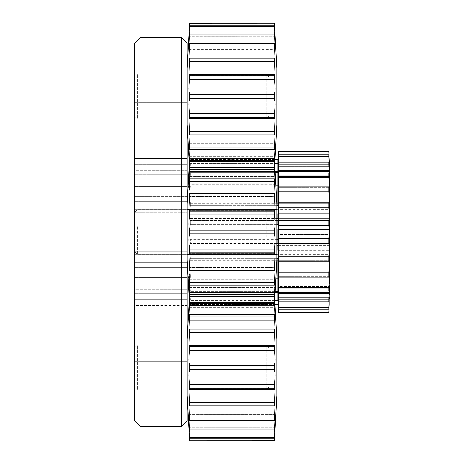 <?xml version="1.0" encoding="UTF-8"?>
<svg xmlns="http://www.w3.org/2000/svg" width="464" height="464" viewBox="0 0 464 464"><rect width="100%" height="100%" fill="white"/><g stroke="black" fill="none" stroke-linecap="round" stroke-linejoin="round"><path stroke-width="0.35" stroke-dasharray="2.32 1.74" d="M329.481 299.228L329.481 164.772M187.183 232L187.183 260.014L187.183 232M276.817 243.478L190.35 243.478L277.942 243.478L277.942 239.662L190.35 239.662C190.107 235.492 189.561 236.855 189.451 232C189.561 236.855 190.101 235.474 190.35 239.662L190.35 243.478L189.741 245.52L190.35 243.478L190.35 239.662L276.817 239.662M276.724 261.835L190.35 261.835L277.942 261.835L277.942 258.28L190.35 258.28L189.614 245.421L190.35 258.28L190.112 262.067L190.35 258.28L276.817 258.28M275.865 278.162L190.35 278.162L277.942 278.162L277.942 275.111L190.35 275.111L189.538 260.681L190.112 262.067L189.538 260.681L190.35 278.162L189.498 273.754L190.35 278.162L190.35 275.111L276.028 275.111M275.175 291.34L190.35 291.34L277.942 291.34L277.942 288.997L190.35 288.997L189.498 273.754L190.35 291.34L189.451 284.345L190.35 299.002L189.451 284.362L190.35 291.34L190.35 288.997L275.303 288.997M274.7 300.475L190.35 300.475L277.942 300.475L277.942 299.002L190.35 299.002L190.35 300.475L189.457 290.186L190.35 304.442L189.451 290.394L190.35 300.475L190.35 299.002L274.775 299.002M274.961 304.941L190.35 304.941L277.942 304.941L277.942 304.442L190.35 304.442L190.35 304.941L189.451 292.448L190.35 304.941L189.451 292.448L190.35 304.941L190.35 304.442L274.932 304.442M277.942 224.338L277.942 220.522L190.35 220.522L190.35 224.338L277.942 224.338L277.942 229.57L329.481 229.57L277.942 229.57L277.942 218.411L329.481 218.411L329.481 213.718L277.942 213.718L329.481 213.718L329.481 218.411L277.942 218.411L277.942 224.338M276.028 188.889L190.35 188.889L277.942 188.889L277.942 185.838L190.35 185.838L189.538 203.319L190.112 201.933L277.942 201.939L277.942 205.72L277.942 202.165L190.35 202.165L190.35 205.72L277.942 205.72L277.942 213.718L277.942 203.313L329.481 203.313L329.481 199.108L277.942 199.108L329.481 199.108L329.481 203.313L277.942 203.319L277.942 202.165L277.942 213.718M277.942 264.892L277.942 273.824L277.942 264.892L329.481 264.892L329.481 260.687L277.942 260.687L277.942 261.835L277.942 260.687L329.481 260.687L329.481 264.892L277.942 264.892L277.942 278.162L277.942 277.263L329.481 277.263L329.481 273.824L277.942 273.824L277.942 278.162L277.942 273.824L329.481 273.824L329.481 277.263L277.942 277.263L277.942 291.34L277.942 286.543L329.481 286.543L329.481 284.113L277.942 284.113L277.942 291.34L277.942 284.113L329.481 284.113L329.481 286.543L277.942 286.543L277.942 299.228L277.942 163.525L190.35 163.525L190.35 164.998L277.942 164.998L277.942 177.457L329.481 177.457L329.481 179.887L277.942 179.887L277.942 172.66L277.942 179.887L329.481 179.887L329.481 177.457L277.942 177.457L277.942 172.66L277.942 175.003L277.942 172.66L190.35 172.66L190.35 175.003L277.942 175.003L277.942 190.176L329.481 190.246L329.481 186.737L277.942 186.737L329.481 186.737L329.481 190.176L277.942 190.176L277.942 185.838L277.942 199.108M277.942 159.558L277.942 159.059L190.35 159.059L190.35 159.558L277.942 159.558L277.942 173.147L329.481 173.147L329.481 171.889L277.942 171.889L329.481 171.889L329.481 173.147L277.942 173.147L277.942 163.525M274.932 159.558L190.35 159.558L190.35 159.059L274.961 159.059M274.775 164.998L190.35 164.998L190.35 163.525L274.7 163.525M275.303 175.003L190.35 175.003L190.35 172.66L275.175 172.66M276.817 205.72L190.35 205.72L190.35 202.165L190.112 201.933L189.538 203.319L190.35 185.838L275.865 185.838M276.712 201.939L190.112 201.939L276.724 202.165M276.817 224.338L190.35 224.338L190.35 220.522L276.817 220.522M277.942 239.662L277.942 234.43L329.481 234.43L329.481 229.57L329.481 234.43L277.942 234.43L277.942 245.589L329.481 245.589L329.481 250.282L277.942 250.282L277.942 262.061L190.112 262.061L276.712 262.061M190.35 224.338C190.107 228.508 189.561 227.145 189.451 232C189.561 227.145 190.101 228.526 190.35 224.338M277.942 218.48L189.741 218.48L190.35 220.522L189.741 218.48L276.817 218.48M190.35 205.72L189.614 218.579L190.35 205.72M190.35 175.003L189.498 190.246L190.35 185.838L189.498 190.246L190.35 175.003M329.481 179.887L329.481 186.737L329.481 179.887M190.35 164.998L189.451 179.638L190.35 172.66L189.469 180.189L190.35 172.66L189.451 179.655L190.35 164.998M190.35 159.558L189.457 173.814L190.35 159.558M277.942 159.059L277.942 170.421L329.481 170.421C329.481 172.022 329.481 172.022 329.481 170.421C329.481 172.022 329.481 172.022 329.481 170.421L277.942 170.421L277.942 159.059M329.481 171.552L189.451 171.552L329.481 171.552L189.451 171.552L187.183 203.986L187.183 260.014L187.183 203.986L187.183 260.014L187.183 203.986L189.556 158.653L188.883 172.156L275.117 172.156L274.444 158.682L189.556 158.653L274.444 158.653L275.117 172.069M190.35 159.059L189.451 171.552L190.35 159.059M277.942 245.52L276.817 245.52M329.481 273.824L329.481 264.892L329.481 273.824M329.481 284.113L329.481 277.263L329.481 284.113M277.942 300.475L277.942 290.853L329.481 290.853L329.481 290.186L329.481 292.111L277.942 292.111L277.942 304.442L277.942 292.111L329.481 292.111L329.481 290.853L277.942 290.853L277.942 300.475M277.942 304.941L277.942 293.579L329.481 293.579C329.481 291.978 329.481 291.978 329.481 293.579C329.481 291.978 329.481 291.978 329.481 293.579L277.942 293.579L277.942 304.941M329.481 292.448L189.451 292.448L329.481 292.448L189.451 292.448L187.183 260.014L189.556 305.347L274.444 305.318L275.117 291.937L274.444 303.317L189.556 303.317L188.883 280.134C188.935 277.745 189.37 285.273 189.556 285.203L188.929 267.548L189.556 270.326L188.97 253.269L189.213 253.791L189.556 252.834L189.556 249.122L188.883 240.184C188.935 235.149 189.37 237.742 189.556 233.92L189.556 230.08C189.37 226.507 188.993 228.555 188.883 224.402C188.935 219.112 189.37 219.536 189.556 214.878L189.556 211.166L189.213 210.209L188.97 210.731L189.556 193.674L188.929 196.452L189.556 178.797L188.883 184.225L189.556 160.683L188.883 172.15L275.117 172.156L274.444 160.683L274.444 161.675L189.556 161.675L274.444 161.675L274.444 160.683L189.556 160.683L188.883 172.109L189.556 158.682L274.444 158.682L275.117 172.063L274.444 160.683L189.556 160.683L188.883 176.042L189.556 167.545L189.556 169.464L274.444 169.464L189.556 169.464L188.883 183.866C188.935 186.255 189.37 178.727 189.556 178.797L189.556 181.517L274.444 181.517L189.556 181.517L188.929 196.452L189.556 193.674L189.556 197.003L274.444 197.003L189.556 197.003L188.97 210.731L189.213 210.209L189.556 211.166L189.556 214.878L274.444 214.878L189.556 214.878L188.883 223.816C188.935 228.851 189.37 226.258 189.556 230.08L189.556 233.92L274.444 233.92L189.556 233.92C189.37 237.493 188.993 235.445 188.883 239.598C188.935 244.888 189.37 244.464 189.556 249.122L189.556 252.834L274.444 252.834L189.556 252.834L189.213 253.791L188.97 253.269L189.556 270.326L274.444 270.326L189.556 270.326L188.929 267.548L189.556 285.203L274.444 285.203L189.556 285.203L188.906 279.206L189.556 285.203L188.883 279.775L189.556 296.455L274.444 296.455L189.556 296.455L188.889 287.489L189.556 303.317L274.444 303.317L275.117 279.972C275.042 278.139 274.63 285.203 274.444 285.203L275.071 267.548L274.444 270.326L275.03 253.269L274.787 253.791L274.444 252.834L274.444 249.122L275.117 239.917C275.042 235.26 274.63 237.661 274.444 233.92L274.444 230.08C274.63 226.368 275.036 228.717 275.117 224.135L274.444 214.878L274.444 211.166L274.787 210.209L275.03 210.731L274.444 193.674L275.071 196.452L274.444 178.797L275.094 184.794L274.444 178.797C274.63 178.797 275.036 185.786 275.117 184.057L274.444 169.464L275.117 176.158L274.444 161.675L275.117 176.14L274.444 167.545L275.117 184.028C275.042 185.861 274.63 178.797 274.444 178.797L275.071 196.452L274.444 193.674L275.03 210.731L274.787 210.209L274.444 211.166L274.444 214.878L275.117 224.083C275.042 228.74 274.63 226.339 274.444 230.08L274.444 233.92C274.63 237.632 275.036 235.283 275.117 239.865L274.444 249.122L274.444 252.834L274.787 253.791L275.03 253.269L274.444 270.326L275.071 267.548L274.444 285.203L275.094 279.206L274.444 285.203C274.63 285.203 275.036 278.214 275.117 279.943L274.444 294.536L275.117 287.842L274.444 303.317L275.117 291.931L274.444 305.347L189.556 305.318L188.883 291.931L275.117 291.844L274.444 305.318L189.556 305.318L188.883 291.85L275.117 291.844L188.883 291.844L275.117 291.844M277.942 250.282L277.942 260.687L277.942 250.282L329.481 250.282L329.481 245.589L277.942 245.589L277.942 234.43L277.942 245.589M329.481 234.43L329.481 245.589L329.481 234.43M329.481 250.282L329.481 260.687L329.481 250.282M329.481 286.543L329.481 290.853L329.481 286.543M329.481 292.111L329.481 293.579L329.481 292.111M329.481 229.57L329.481 218.411L329.481 229.57M329.481 213.718L329.481 203.313L329.481 213.718M329.481 199.108L329.481 190.176L329.481 199.108M329.481 177.457L329.481 173.147L329.481 177.457M329.481 171.889L329.481 170.421L329.481 171.889M277.942 218.411L277.942 229.57M277.942 179.887L277.942 186.737L277.942 179.887M277.942 173.147L277.942 177.457L277.942 173.147M277.942 170.421L277.942 171.889L277.942 170.421M277.942 284.113L277.942 277.263L277.942 284.113M277.942 290.853L277.942 286.543L277.942 290.853M277.942 293.579L277.942 292.111L277.942 293.579M278.655 151.339L278.655 151.914L328.767 151.914L328.767 151.339L278.655 151.339M278.655 151.914L278.238 160.962L278.655 154.814L278.655 156.501L328.767 156.501L328.767 154.814L278.655 154.814L278.238 161.078M278.655 173.002L278.655 176.61L328.767 176.61L328.767 173.002L278.655 173.002L278.267 175.74L278.655 162.156L278.249 166.715L329.173 166.715L328.767 162.156L278.655 162.156L278.238 166.361L278.655 156.501M278.655 202.878L278.655 207.692L328.767 207.692L328.767 202.878L278.655 202.878L278.238 200.413L278.655 186.806L278.284 187.711L329.133 187.711L328.767 186.806L278.655 186.806C278.47 187.653 278.33 187.584 278.238 186.592L278.655 176.61M278.655 220.412L278.655 225.481L328.767 225.481L328.767 220.412L278.655 220.412L278.238 215.818L278.655 207.692M278.655 238.519L278.655 243.588L328.767 243.588L328.767 238.519L278.655 238.519L278.238 232L278.655 225.481M328.767 312.661L329.185 304.871L328.767 312.661L328.767 312.086L278.655 312.086L278.655 312.661L328.767 312.661M328.767 312.086L329.185 303.038L328.767 309.186L328.767 307.499L278.655 307.499L278.655 309.186L328.767 309.186L329.185 302.922M328.767 290.998L328.767 287.39L278.655 287.39L278.655 290.998L328.767 290.998L329.156 288.26L328.767 301.844L329.173 297.285L278.249 297.285L278.655 301.844L328.767 301.844L329.185 297.639L328.767 307.499M328.767 261.122L328.767 256.308L278.655 256.308L278.655 261.122L328.767 261.122L329.185 263.587L328.767 277.194L329.133 276.289L278.284 276.289L278.655 277.194L328.767 277.194C328.953 276.347 329.092 276.416 329.185 277.408L328.767 287.39M328.767 243.588L329.185 248.182L328.767 256.308M328.767 225.481L329.185 232L328.767 238.519M328.767 299.129L278.655 299.129L278.655 301.844L278.238 297.668L278.655 307.499M328.767 272.873L278.655 272.873L278.655 277.194C278.47 276.318 278.33 276.405 278.238 277.46L278.655 287.39M278.655 191.127L328.767 191.127L328.767 186.806C328.953 187.682 329.092 187.595 329.185 186.54L328.767 176.61M278.655 164.871L328.767 164.871L328.767 162.156L329.185 166.332L328.767 156.501M328.767 151.339L329.185 159.129L328.767 151.339M328.767 151.914L329.185 161.083L278.238 161.083L329.185 161.083M328.767 164.871L329.156 175.74L328.767 173.002M328.767 191.127L329.185 200.355L328.767 202.878M328.767 207.692L329.185 215.754L328.767 220.412M278.655 256.308L278.238 248.246L278.655 243.588M278.655 272.873L278.238 263.645L278.655 261.122M278.655 299.129L278.267 288.26L278.655 290.998M278.655 312.086L278.238 302.917L329.185 302.917L278.238 302.917M278.655 312.661L278.238 304.871L278.655 312.661M274.444 158.682L276.817 203.986L276.817 260.014L276.817 203.986L276.817 260.014L274.444 305.318M187.183 254.388L187.183 209.421L187.183 254.388M276.817 209.612L276.817 254.579L276.817 209.612M188.883 291.844L189.556 303.317L274.444 303.317L274.444 302.325L189.556 302.325L274.444 302.325L189.556 302.325L189.556 303.317L188.883 291.891L189.556 305.318M274.444 302.325L275.117 287.842L274.444 296.455L274.444 294.536L189.556 294.536L274.444 294.536L189.556 294.536L189.556 296.455L274.444 296.455L275.111 287.489L188.889 287.489L189.556 302.325M274.444 285.203L274.444 282.483L189.556 282.483L274.444 282.483L189.556 282.483L189.556 285.203L274.444 285.203L275.094 279.206L188.906 279.206L189.556 285.203C189.37 285.273 188.935 277.745 188.883 280.134L189.556 294.536M274.444 270.326L274.444 266.997L189.556 266.997L274.444 266.997L189.556 266.997L189.556 270.326L274.444 270.326L275.071 267.548L274.444 282.483M274.444 252.834L274.444 249.122L189.556 249.122L274.444 249.122L189.556 249.122L189.556 252.834L274.444 252.834L274.787 253.791L275.03 253.269L274.444 266.997M274.444 233.92L274.444 230.08L189.556 230.08L274.444 230.08L189.556 230.08L189.556 233.92L274.444 233.92C274.63 237.632 275.036 235.283 275.117 239.865L274.444 249.122M274.444 214.878L274.444 211.166L189.556 211.166L274.444 211.166L189.556 211.166L189.556 214.878L274.444 214.878L275.117 224.083C275.042 228.74 274.63 226.339 274.444 230.08M274.444 197.003L274.444 193.674L189.556 193.674L274.444 193.674L189.556 193.674L189.556 197.003L274.444 197.003L275.03 210.731L274.787 210.209L274.444 211.166M274.444 181.517L274.444 178.797L189.556 178.797L274.444 178.797L189.556 178.797L189.556 181.517L274.444 181.517L275.071 196.452L274.444 193.674M274.444 169.464L274.444 167.545L189.556 167.545L274.444 167.545L189.556 167.545L189.556 169.464L274.444 169.464L275.117 184.028C275.042 185.861 274.63 178.797 274.444 178.797L275.094 184.794L188.906 184.794L275.094 184.794M188.883 172.069L189.556 160.683L274.444 160.683L275.111 176.511L188.889 176.511L275.111 176.511M134.519 43.198L134.519 420.802M140.122 426.404L140.122 37.596M187.183 420.802L187.183 43.198M181.581 37.596L181.581 426.404M134.519 383.27L134.519 345.088L134.519 383.27M187.183 383.27L187.183 345.088L187.183 383.27M134.519 355.082L134.519 316.895L134.519 355.082M187.183 355.082L187.183 316.895L187.183 355.082M134.519 247.817L134.519 209.635L134.519 247.817M187.183 247.817L187.183 209.635L187.183 247.817M134.519 112.363L134.519 74.176L134.519 112.363M187.183 112.363L187.183 74.176L187.183 112.363M134.519 140.551L134.519 102.37L134.519 140.551M187.183 140.551L187.183 102.37L187.183 140.551M134.519 170.665L134.519 160.851L134.519 174.336L134.519 170.665L187.183 170.665L187.183 160.851L187.183 182.248L187.183 170.665L134.519 170.665M134.519 182.248L134.519 172.127L134.519 186.853L134.519 182.248L187.183 182.248L187.183 196.33L187.183 182.248L134.519 182.248M134.519 196.33L134.519 186.325L134.519 201.631L134.519 196.33L187.183 196.33L187.183 212.193L187.183 196.33L134.519 196.33M134.519 212.193L134.519 201.631L134.519 217.935L134.519 212.193L187.183 212.193L187.183 229.054L187.183 212.193L134.519 212.193M134.519 229.054L134.519 217.935L134.519 234.946L134.519 229.054L187.183 229.054L187.183 246.065L187.183 229.054L134.519 229.054M134.519 246.065L134.519 234.946L134.519 251.807L134.519 246.065L187.183 246.065L187.183 262.369L187.183 246.065L134.519 246.065M134.519 262.369L134.519 251.807L134.519 267.67L134.519 262.369L187.183 262.369L187.183 277.675L187.183 262.369L134.519 262.369M134.519 277.147L134.519 267.67L134.519 281.752L134.519 277.147L187.183 277.147L187.183 291.873L187.183 277.147L134.519 277.147M134.519 289.664L134.519 281.752L134.519 293.335L134.519 289.664L187.183 289.664L187.183 310.909L187.183 289.664L134.519 289.664M134.519 299.286L134.519 293.335L134.519 303.149L134.519 299.286L134.519 301.844L134.519 299.286L187.183 299.286L134.519 299.286M134.519 305.538L134.519 310.909L134.519 301.844L134.519 310.503L134.519 305.538L134.519 306.849L134.519 305.538L187.183 305.538L187.183 314.766L187.183 305.538L134.519 305.538M134.519 308.102L134.519 314.766L134.519 306.849L134.519 314.65L134.519 308.102L187.183 308.16L134.519 308.102M134.519 162.156L134.519 153.091L134.519 162.156L187.183 162.156L187.183 153.091L187.183 164.714L187.183 160.851L187.183 164.714L187.183 162.156L134.519 162.156M134.519 157.151L134.519 149.234L134.519 157.151L187.183 157.151L187.183 149.234L187.183 158.462L187.183 157.151L134.519 157.151M134.519 155.898L187.183 155.84L134.519 155.898M134.519 174.336L187.183 174.336L134.519 174.336M134.519 164.714L187.183 164.714L134.519 164.714M134.519 158.462L187.183 158.462L134.519 158.462M187.183 186.853L134.519 186.853L187.183 186.853M187.183 201.631L134.519 201.631L187.183 201.631M187.183 217.935L134.519 217.935L187.183 217.935M187.183 234.946L134.519 234.946L187.183 234.946M187.183 251.807L134.519 251.807L187.183 251.807M187.183 267.67L134.519 267.67L187.183 267.67M187.183 281.752L134.519 281.752L187.183 281.752M187.183 293.335L134.519 293.335L187.183 293.335M187.183 301.844L134.519 301.844L187.183 301.844M187.183 306.849L134.519 306.849L187.183 306.849M268.975 227.36L268.975 251.61L268.975 227.36M266.174 237.301L266.174 209.589L266.174 237.301M134.519 236.64L134.519 212.39L134.519 236.64M137.321 226.699L137.321 254.411L137.321 226.699M187.183 100.201L187.183 68.533L187.183 100.201M189.556 23.2L274.444 23.2M188.889 41.052L275.111 41.052L188.889 41.052L189.556 32.086L189.556 34.011L274.444 34.011L274.444 32.086L189.556 32.086L188.883 40.815L189.556 25.224L188.883 36.691L275.117 36.697L274.444 25.224L189.556 25.224L188.883 36.656L189.556 23.223M189.556 58.22L189.556 61.55L274.444 61.55L274.444 58.22L189.556 58.22L188.929 60.999L189.556 43.343L188.906 49.341L275.094 49.341L274.444 43.343L189.556 43.343L188.883 48.766L189.556 34.011M189.556 75.713L189.556 79.425L274.444 79.425L274.444 75.713L189.556 75.713L189.213 74.756L188.97 75.272L189.556 61.55M189.556 94.621L189.556 98.467L274.444 98.467L274.444 94.621L189.556 94.621C189.376 90.915 188.97 93.293 188.883 88.653L189.556 79.425M276.817 68.533L276.817 124.555M274.781 152.035L274.444 159.082L189.556 159.082L189.556 161.002L274.444 161.002L275.111 152.035L188.889 152.035L189.556 161.002L274.444 161.002L275.117 152.383L274.444 167.864L275.117 156.391L188.883 156.391L189.556 167.864L274.444 167.864L275.117 156.472L274.444 169.865L275.117 156.484L274.444 167.864L274.444 166.866L189.556 166.866L189.556 167.864L189.556 166.866L274.444 166.866M274.444 169.865L189.556 169.888L274.444 169.865M274.444 149.75L275.094 143.753L188.906 143.753L189.556 149.75L274.444 149.75L274.444 147.03L189.556 147.03L189.556 149.75C189.37 149.814 188.935 142.286 188.883 144.681L189.556 159.082L274.444 159.082M274.444 134.867L274.444 131.538L189.556 131.538L189.556 134.867L274.444 134.867L275.071 132.095L274.444 147.03M274.444 117.38L274.444 113.663L189.556 113.663L189.556 117.38L274.444 117.38L274.787 118.337L275.03 117.815L274.444 131.538M274.444 98.467C274.63 102.179 275.036 99.83 275.117 104.412L274.444 113.663M274.444 79.425L275.117 88.653C275.036 93.27 274.63 90.892 274.444 94.621M187.183 93.6L187.183 119.126L187.183 93.6M276.817 99.493L276.817 73.962L276.817 99.493M274.444 167.864L189.556 167.864L188.883 156.513L189.266 164.198M189.556 166.866L188.883 152.505L189.556 159.082M189.556 26.222L274.444 26.222L274.444 25.224L275.117 36.61L274.444 23.223M189.556 46.058L274.444 46.058L274.444 43.343C274.63 43.343 275.042 50.408 275.117 48.569L274.444 34.011M274.444 61.55L275.03 75.272L274.787 74.756L274.444 75.713M274.444 46.058L275.071 60.999L274.444 58.22M274.444 26.222L275.111 41.052M189.556 147.03L188.929 132.095L189.556 134.867M189.556 131.538L188.97 117.815L189.213 118.337L189.556 117.38M189.556 113.663L188.883 104.731C188.935 99.696 189.37 102.289 189.556 98.467M274.781 287.489L274.444 294.536M188.889 176.511L189.556 160.683L188.883 172.15L275.117 172.156L274.444 160.683M189.556 161.675L274.444 161.675M189.556 282.483L188.929 267.548L189.556 270.326M189.556 266.997L188.97 253.269L189.213 253.791L189.556 252.834M189.556 249.122L188.883 240.184C188.935 235.149 189.37 237.742 189.556 233.92M189.556 230.08C189.37 226.507 188.993 228.555 188.883 224.402C188.935 219.112 189.37 219.536 189.556 214.878M189.556 211.166L189.213 210.209L188.97 210.731L189.556 197.003M189.556 193.674L188.929 196.452L189.556 181.517M189.556 169.464L188.883 184.225L189.556 178.797L188.906 184.794M189.556 160.683L188.883 172.109L189.556 158.682M187.183 363.799L187.183 395.467L187.183 363.799M189.556 365.533C189.376 361.827 188.97 364.205 188.883 359.565L189.556 350.337L274.444 350.337L275.117 359.565C275.036 364.182 274.63 361.804 274.444 365.533L189.556 365.533L189.556 369.379L274.444 369.379L274.444 365.533M189.556 384.575L189.556 388.287L274.444 388.287L274.444 384.575L189.556 384.575L188.883 375.637C188.935 370.603 189.37 373.201 189.556 369.379M189.556 402.45L189.556 405.78L274.444 405.78L274.444 402.45L189.556 402.45L188.97 388.728L189.213 389.244L189.556 388.287M189.556 417.942L189.556 420.657L274.444 420.657L274.444 417.942L189.556 417.942L188.929 403.007L189.556 405.78M189.556 429.989L189.556 431.914L274.444 431.914L274.444 429.989L189.556 429.989L188.883 415.593C188.935 413.198 189.37 420.726 189.556 420.657L188.906 414.665L275.094 414.659L274.444 420.657M189.556 437.778L188.889 422.948L275.111 422.948L274.444 437.778L189.556 437.778L189.556 438.776L274.444 438.776L274.444 437.778M189.556 440.777L188.883 427.303L275.117 427.303L274.444 440.777L189.556 440.8M276.817 339.445L276.817 395.467M274.444 350.337L274.444 346.62L189.556 346.62L189.556 350.337M274.444 332.462L274.444 329.133L189.556 329.133L189.556 332.462L274.444 332.462L275.03 346.185L274.787 345.663L274.444 346.62M274.444 316.97L274.444 314.25L189.556 314.25L189.556 316.97L274.444 316.97L275.071 331.905L274.444 329.133M274.444 304.918L189.556 304.918L274.444 304.918L274.444 302.998L275.117 319.481C275.042 321.32 274.63 314.256 274.444 314.25L275.094 320.247L188.906 320.247L275.094 320.247M274.444 297.134L189.556 297.134L274.444 297.134L274.444 296.136L275.117 311.599L274.444 302.998L189.556 302.998L274.444 302.998L275.111 311.965L188.889 311.965L275.111 311.965M274.444 294.135L275.117 307.528L274.444 294.112L189.556 294.112L274.444 294.135M189.266 299.802L188.883 307.603L275.117 307.609L274.444 296.136L189.556 296.136L274.444 296.136M187.183 370.4L187.183 344.874L187.183 370.4M276.817 364.507L276.817 390.038L276.817 364.507M189.556 304.918L188.883 319.679L189.556 314.25L188.906 320.247M274.781 422.948L274.444 429.989M274.444 405.78L275.071 403.001L274.444 417.942M274.444 388.287L274.787 389.244L275.03 388.728L274.444 402.45M274.444 369.379C274.63 373.085 275.036 370.742 275.117 375.324L274.444 384.575M189.556 346.62L189.213 345.663L188.97 346.185L189.556 332.462M189.556 329.133L188.929 331.911L189.556 316.97M189.556 297.134L188.889 311.965M268.975 115.594L268.975 76.937L268.975 115.594M266.174 74.774L266.174 118.952L266.174 74.774M134.519 77.494L134.519 116.151L134.519 77.494M137.321 118.32L137.321 74.136L137.321 118.32M268.975 348.406L268.975 387.063L268.975 348.406M266.174 389.226L266.174 345.048L266.174 389.226M134.519 386.506L134.519 347.849L134.519 386.506M137.321 345.68L137.321 389.864L137.321 345.68M187.183 209.589L329.481 209.589M276.817 218.579L277.942 218.579M277.942 203.319L189.538 203.319L277.942 203.319M329.481 190.246L189.498 190.246L329.481 190.246M329.481 180.189L189.469 180.189L329.481 180.189M329.481 173.814L189.457 173.814L329.481 173.814M277.942 245.421L276.817 245.421M277.942 260.681L189.538 260.681L277.942 260.681M329.481 273.754L189.498 273.754L329.481 273.754M329.481 283.811L189.469 283.811L329.481 283.811M329.481 290.186L189.457 290.186L329.481 290.186M187.183 254.411L329.481 254.411M277.942 170.514L329.481 170.514M278.267 175.74L329.156 175.74L278.267 175.74M278.238 159.129L329.185 159.129M278.249 166.715L329.173 166.715M278.284 187.711L329.133 187.711M278.267 288.26L329.156 288.26L278.267 288.26M278.238 304.871L329.185 304.871M278.249 297.285L329.173 297.285M278.284 276.289L329.133 276.289M277.942 293.486L329.481 293.486M276.817 209.421L187.183 209.421L276.817 209.421M274.444 305.347L189.556 305.347M274.444 158.653L189.556 158.653M188.929 267.548L275.071 267.548L188.929 267.548M188.97 253.269L275.03 253.269L188.97 253.269M189.213 253.791L274.787 253.791M189.213 210.209L274.787 210.209M188.97 210.731L275.03 210.731L188.97 210.731M188.929 196.452L275.071 196.452L188.929 196.452M188.906 279.206L275.094 279.206M188.889 287.489L275.111 287.489M276.817 254.579L187.183 254.579L276.817 254.579M187.183 389.824L134.519 389.824M187.183 361.63L134.519 361.63L187.183 361.63M187.183 254.365L134.519 254.365L187.183 254.365M187.183 118.912L134.519 118.912M187.183 147.105L134.519 147.105L187.183 147.105M187.183 102.37L134.519 102.37L187.183 102.37M187.183 209.635L134.519 209.635L187.183 209.635M187.183 74.176L134.519 74.176M187.183 316.895L134.519 316.895L187.183 316.895M187.183 345.088L134.519 345.088M187.183 155.84L134.519 155.84M187.183 308.16L134.519 308.16M187.183 172.127L134.519 172.127L187.183 172.127M187.183 186.325L134.519 186.325L187.183 186.325M187.183 277.675L134.519 277.675L187.183 277.675M187.183 291.873L134.519 291.873L187.183 291.873M187.183 303.149L134.519 303.149L187.183 303.149M187.183 310.909L134.519 310.909L187.183 310.909M187.183 314.766L134.519 314.766L187.183 314.766M187.183 160.851L134.519 160.851L187.183 160.851M187.183 153.091L134.519 153.091L187.183 153.091M187.183 149.234L134.519 149.234L187.183 149.234M268.975 251.61L266.174 254.411L137.321 254.411L134.519 251.61L137.321 254.411L266.174 254.411L268.975 251.61M266.174 209.589L137.321 209.589L134.519 212.39L137.321 209.589L266.174 209.589L268.975 212.39L266.174 209.589M275.013 159.059L274.444 169.888L189.556 169.888L189.26 164.273M276.817 73.962L187.183 73.962M189.213 74.756L274.787 74.756M188.97 75.272L275.03 75.272L188.97 75.272M188.929 60.999L275.071 60.999L188.929 60.999M188.883 36.697L275.117 36.697M188.906 49.341L275.094 49.341M188.97 117.815L275.03 117.815L188.97 117.815M188.929 132.095L275.071 132.095L188.929 132.095M188.883 156.391L275.117 156.391M188.889 152.035L275.111 152.035M188.906 143.753L275.094 143.753M189.213 118.337L274.787 118.337M276.817 119.126L187.183 119.126M188.883 172.156L275.117 172.156M275.013 304.941L274.444 294.112L189.556 294.112L189.26 299.727M276.817 390.038L187.183 390.038M188.97 388.728L275.03 388.728L188.97 388.728M188.929 403.001L275.071 403.001L188.929 403.001M188.883 427.303L275.117 427.303M188.889 422.948L275.111 422.948M188.906 414.659L275.094 414.659M189.213 389.244L274.787 389.244M189.213 345.663L274.787 345.663M188.97 346.185L275.03 346.185L188.97 346.185M188.929 331.905L275.071 331.905L188.929 331.905M188.883 307.609L275.117 307.609M276.817 344.874L187.183 344.874M268.975 116.151L266.174 118.952L137.321 118.952L134.519 116.151M268.975 76.937L266.174 74.136L137.321 74.136L134.519 76.937M268.975 347.849L266.174 345.048L137.321 345.048L134.519 347.849M268.975 387.063L266.174 389.864L137.321 389.864L134.519 387.063"/><path stroke-width="0.7" d="M276.817 258.28L277.942 258.28L277.942 261.835L276.724 261.835M276.817 239.662L277.942 239.662L277.942 243.478L276.817 243.478M276.028 275.111L277.942 275.111L277.942 278.162L275.865 278.162M275.303 288.997L277.942 288.997L277.942 291.34L275.175 291.34M274.775 299.002L277.942 299.002L277.942 300.475L274.7 300.475M274.932 304.442L277.942 304.442L277.942 304.941L274.961 304.941M274.961 159.059L277.942 159.059L277.942 159.558L274.932 159.558M274.7 163.525L277.942 163.525L277.942 164.998L274.775 164.998M275.175 172.66L277.942 172.66L277.942 175.003L275.303 175.003M275.865 185.838L277.942 185.838L277.942 188.889L276.028 188.889M276.724 202.165L277.942 202.165L277.942 205.72L276.817 205.72M276.817 220.522L277.942 220.522L277.942 224.338L276.817 224.338M277.942 229.57L277.942 239.662M277.942 213.718L277.942 218.411M277.942 199.108L277.942 188.889L277.942 202.165L276.712 201.939M277.942 185.838L277.942 175.003L277.942 185.838M277.942 172.66L277.942 164.998L277.942 172.66M277.942 163.525L277.942 159.558M277.942 299.002L277.942 291.34L277.942 299.002M277.942 288.997L277.942 278.162L277.942 288.997M276.712 262.061L277.942 261.835L277.942 275.111L277.942 264.892M277.942 245.589L277.942 250.282M278.655 225.481L278.238 232L278.655 238.519L328.767 238.519L329.185 232L328.767 225.481L278.655 225.481L278.655 220.412L328.767 220.412L328.767 225.481M278.655 207.692L278.655 202.878L328.767 202.878L328.767 207.692L278.655 207.692L278.238 215.754L278.655 220.412M278.655 191.127L278.655 186.806L328.767 186.806L328.767 191.127L278.655 191.127L278.238 200.355L278.655 202.878M278.655 176.61L278.655 173.002L328.767 173.002L328.767 176.61L278.655 176.61L278.238 186.54C278.33 187.595 278.47 187.682 278.655 186.806L278.284 187.711M278.655 164.871L278.655 162.156L328.767 162.156L328.767 164.871L278.655 164.871L278.267 175.74L278.655 173.002M278.655 156.501L278.655 154.814L328.767 154.814L328.767 156.501L278.655 156.501L278.249 166.715M278.655 151.914L278.655 151.339L328.767 151.339L328.767 151.914L278.655 151.914L278.238 161.083M278.655 151.339L278.383 156.426M329.185 159.129L329.481 164.772L329.185 304.871M328.767 238.519L328.767 243.588L278.655 243.588L278.655 238.519M328.767 256.308L328.767 261.122L278.655 261.122L278.655 256.308L328.767 256.308L329.185 248.246L328.767 243.588M328.767 272.873L328.767 277.194L278.655 277.194L278.655 272.873L328.767 272.873L329.185 263.645L328.767 261.122M328.767 287.39L328.767 290.998L278.655 290.998L278.655 287.39L328.767 287.39L329.185 277.46C329.092 276.405 328.953 276.318 328.767 277.194L329.133 276.289M328.767 299.129L328.767 301.844L278.655 301.844L278.655 299.129L328.767 299.129L329.156 288.26L328.767 290.998M328.767 307.499L328.767 309.186L278.655 309.186L278.655 307.499L328.767 307.499L329.173 297.285M328.767 312.086L328.767 312.661L278.655 312.661L278.655 312.086L328.767 312.086L329.185 302.917M328.767 312.661L329.185 304.871L328.767 312.661M328.767 220.412L329.185 215.818L328.767 207.692M328.767 202.878L329.185 200.413L328.767 191.127M328.767 176.61L329.185 186.592C329.092 187.584 328.953 187.653 328.767 186.806L329.133 187.711M328.767 173.002L329.156 175.74L328.767 164.871M328.767 156.501L329.173 166.715M328.767 151.914L329.185 161.078M328.767 151.339L329.185 159.129L328.767 151.339M278.655 312.661L278.238 304.871L278.655 312.661M278.655 312.086L278.238 302.922M278.655 307.499L278.249 297.285M278.655 290.998L278.267 288.26L278.655 299.129M278.655 287.39L278.238 277.408C278.33 276.416 278.47 276.347 278.655 277.194L278.284 276.289M278.655 261.122L278.238 263.587L278.655 272.873M278.655 243.588L278.238 248.182L278.655 256.308M140.122 426.404L134.519 420.802L134.519 43.198L140.122 37.596L140.122 426.404L181.581 426.404L181.581 37.596L187.183 43.198L187.183 420.802L181.581 426.404M189.556 98.467C189.376 102.173 188.97 99.795 188.883 104.435L189.556 113.663L274.444 113.663L275.117 104.435C275.036 99.818 274.63 102.196 274.444 98.467L189.556 98.467L189.556 94.621L274.444 94.621L274.444 98.467M189.556 79.425L189.556 75.713L274.444 75.713L274.444 79.425L189.556 79.425L188.883 88.363C188.935 93.397 189.37 90.799 189.556 94.621M189.556 61.55L189.556 58.22L274.444 58.22L274.444 61.55L189.556 61.55L188.97 75.272L189.213 74.756L189.556 75.713M189.556 46.058L189.556 43.343L274.444 43.343L274.444 46.058L189.556 46.058L188.929 60.993L189.556 58.22M189.556 34.011L189.556 32.086L274.444 32.086L274.444 34.011L189.556 34.011L188.883 48.407C188.935 50.802 189.37 43.274 189.556 43.343L188.906 49.335M189.556 26.222L189.556 25.224L274.444 25.224L274.444 26.222L189.556 26.222L188.889 41.052M275.013 159.059L276.817 124.555L276.817 68.533L274.444 23.2L189.556 23.223L188.883 36.697M189.556 23.223L187.183 68.533M274.444 113.663L274.444 117.38L189.556 117.38L189.556 113.663M274.444 131.538L274.444 134.867L189.556 134.867L189.556 131.538L274.444 131.538L275.03 117.815L274.787 118.337L274.444 117.38M274.444 147.03L274.444 149.75L189.556 149.75L189.556 147.03L274.444 147.03L275.071 132.095L274.444 134.867M274.444 159.082L275.117 144.519C275.042 142.68 274.63 149.744 274.444 149.75L275.094 143.753L274.781 152.035M274.647 162.597L275.111 152.035L274.63 158.723M275.117 156.391L274.729 163.183M274.444 23.223L275.117 36.697M274.444 26.222L275.111 41.052M274.444 34.011L275.117 48.604C275.036 50.332 274.63 43.338 274.444 43.343L275.094 49.341M274.444 58.22L275.071 60.999L274.444 46.058M274.444 75.713L274.787 74.756L275.03 75.272L274.444 61.55M274.444 94.621C274.63 90.915 275.036 93.258 275.117 88.676L274.444 79.425M189.556 117.38L189.213 118.337L188.97 117.815L189.556 131.538M189.556 134.867L188.929 132.089L189.556 147.03M189.556 149.75L188.906 143.753L189.416 156.101M189.48 160.132L188.889 152.035L189.318 161.878M189.3 163.647L188.883 156.397L189.266 164.198M189.556 305.347L274.444 305.318L189.556 305.347L187.183 260.014M189.556 305.318L188.883 291.891L189.556 303.317L189.556 302.325L274.444 302.325L274.444 303.317L189.556 303.317L188.883 291.85M189.556 302.325L188.883 287.732L189.556 296.455L189.556 294.536L274.444 294.536L274.444 296.455L189.556 296.455L188.889 287.489M189.556 294.536L188.883 279.775L189.556 285.203L189.556 282.483L274.444 282.483L274.444 285.203L189.556 285.203L188.906 279.206M189.556 270.326L189.556 266.997L274.444 266.997L274.444 270.326L189.556 270.326L188.929 267.548L189.556 282.483M189.556 252.834L189.556 249.122L274.444 249.122L274.444 252.834L189.556 252.834L189.213 253.791L188.97 253.269L189.556 266.997M189.556 233.92L189.556 230.08L274.444 230.08L274.444 233.92L189.556 233.92C189.37 237.493 188.993 235.445 188.883 239.598C188.935 244.888 189.37 244.464 189.556 249.122M189.556 214.878L189.556 211.166L274.444 211.166L274.444 214.878L189.556 214.878L188.883 223.816C188.935 228.851 189.37 226.258 189.556 230.08M189.556 197.003L189.556 193.674L274.444 193.674L274.444 197.003L189.556 197.003L188.97 210.731L189.213 210.209L189.556 211.166M189.556 181.517L189.556 178.797L274.444 178.797L274.444 181.517L189.556 181.517L188.929 196.452L189.556 193.674M189.556 169.464L189.556 167.545L274.444 167.545L274.444 169.464L189.556 169.464L188.883 183.866C188.935 186.255 189.37 178.727 189.556 178.797L188.906 184.794M189.556 161.675L189.556 160.683L274.444 160.683L274.444 161.675L189.556 161.675L188.889 176.511M274.444 305.347L276.817 260.014L276.817 203.986L274.444 158.653L189.556 158.682L188.883 172.156M188.883 172.069L189.556 160.683M274.444 294.536L275.117 279.972C275.042 278.139 274.63 285.203 274.444 285.203L275.094 279.206L274.781 287.489M274.444 160.683L275.117 172.069L274.444 158.682M189.556 158.682L274.444 158.653M274.444 161.675L275.111 176.511M274.444 169.464L275.117 184.057C275.036 185.786 274.63 178.797 274.444 178.797L275.094 184.794M274.444 193.674L275.071 196.452L274.444 181.517M274.444 211.166L274.787 210.209L275.03 210.731L274.444 197.003M274.444 230.08C274.63 226.368 275.036 228.717 275.117 224.135L274.444 214.878M274.444 249.122L275.117 239.917C275.042 235.26 274.63 237.661 274.444 233.92M274.444 266.997L275.03 253.269L274.787 253.791L274.444 252.834M274.444 282.483L275.071 267.548L274.444 270.326M274.444 302.325L275.111 287.489M274.444 305.318L275.117 291.85M189.556 440.8L274.444 440.777L189.556 440.8L187.183 395.467M189.556 440.777L188.883 427.344L189.556 438.776L189.556 437.778L274.444 437.778L274.444 438.776L189.556 438.776L188.883 427.309M189.556 437.778L188.883 423.185L189.556 431.914L189.556 429.989L274.444 429.989L274.444 431.914L189.556 431.914L188.889 422.948M189.556 429.989L188.883 415.234L189.556 420.657L189.556 417.942L274.444 417.942L274.444 420.657L189.556 420.657L188.906 414.659M189.556 405.78L189.556 402.45L274.444 402.45L274.444 405.78L189.556 405.78L188.929 403.001L189.556 417.942M189.556 388.287L189.556 384.575L274.444 384.575L274.444 388.287L189.556 388.287L189.213 389.244L188.97 388.728L189.556 402.45M189.556 369.379L189.556 365.533L274.444 365.533L274.444 369.379L189.556 369.379C189.376 373.085 188.97 370.707 188.883 375.347L189.556 384.575M274.444 440.8L276.817 395.467L276.817 339.445L275.013 304.941M274.7 300.353L275.117 307.609M274.52 303.868L275.111 311.965L274.694 302.47M274.444 314.25L274.444 316.97L189.556 316.97L189.556 314.25L274.444 314.25L275.094 320.247L274.595 308.247M274.444 329.133L274.444 332.462L189.556 332.462L189.556 329.133L274.444 329.133L275.071 331.905L274.444 316.97M274.444 346.62L274.444 350.337L189.556 350.337L189.556 346.62L274.444 346.62L274.787 345.663L275.03 346.185L274.444 332.462M274.444 365.533C274.63 361.821 275.036 364.17 275.117 359.588L274.444 350.337M274.444 384.575L275.117 375.347C275.036 370.73 274.63 373.108 274.444 369.379M274.444 402.45L275.03 388.728L274.787 389.244L274.444 388.287M274.444 417.942L275.071 403.001L274.444 405.78M274.444 429.989L275.117 415.431C275.042 413.592 274.63 420.657 274.444 420.657L275.094 414.659L274.781 422.948M274.444 437.778L275.111 422.948M274.444 440.777L275.117 427.303M189.266 299.802L188.883 307.609L189.295 300.498M189.353 301.403L188.889 311.965L189.387 305.068M189.556 304.918L188.883 319.319C188.935 321.714 189.37 314.186 189.556 314.25L188.906 320.247M189.556 316.97L188.929 331.905L189.556 329.133M189.556 332.462L188.97 346.185L189.213 345.663L189.556 346.62M189.556 350.337L188.883 359.269C188.935 364.304 189.37 361.711 189.556 365.533M277.942 218.48L276.817 218.48M277.942 218.579L276.817 218.579M277.942 245.421L276.817 245.421M277.942 245.52L276.817 245.52M277.942 164.772L278.238 159.129M277.942 299.228L278.238 304.871M140.122 37.596L181.581 37.596M274.444 23.2L189.556 23.2M189.213 74.756L274.787 74.756M189.213 118.337L274.787 118.337M187.183 124.555L189.26 164.273M189.213 210.209L274.787 210.209M189.213 253.791L274.787 253.791M187.183 203.986L189.556 158.653M189.213 389.244L274.787 389.244M189.213 345.663L274.787 345.663M187.183 339.445L189.26 299.727"/></g></svg>
